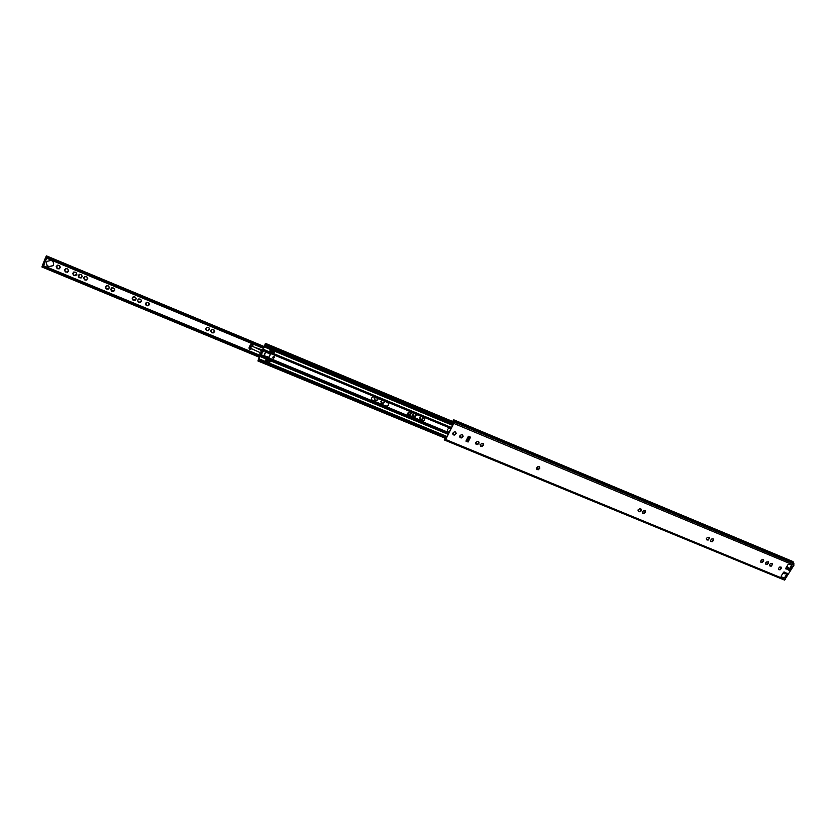 <?xml version="1.0" encoding="UTF-8"?>
<svg xmlns="http://www.w3.org/2000/svg" width="836" height="836" viewBox="0 0 836 836"><rect width="100%" height="100%" fill="white"/><g stroke="black" fill="none" stroke-linecap="round" stroke-linejoin="round"><path stroke-width="1.25" d="M779.622 569.326L778.577 569.358M770.813 565.679L769.757 565.711M766.873 564.039L765.818 564.081M761.899 561.98L760.833 562.011M768.493 562.921L767.281 564.54L765.964 564.384L765.536 563.119L766.487 562.032L768.378 561.823L768.493 562.921L767.093 564.237M772.433 564.561L771.22 566.181L769.904 566.014L769.486 564.76L770.437 563.663L772.318 563.454L772.433 564.561L771.043 565.867M760.655 561.123L762.077 559.587L763.393 559.754L763.728 560.946L762.307 562.482L760.885 562.252L760.655 561.123M778.4 568.48L779.821 566.954L781.137 567.111L781.451 568.302L780.04 569.828L778.63 569.609L778.4 568.48M709.377 538.405L708.176 540.056L706.828 539.889L706.357 538.593L707.319 537.485L709.252 537.287L709.377 538.405L707.987 539.763M711.844 541.247L710.725 541.279M710.527 540.359L711.969 538.802L713.317 538.969L713.672 540.192L712.241 541.749L710.778 541.498L710.527 540.359M643.72 513.032L642.518 513.032M639.519 511.287L638.307 511.298M638.077 510.326L639.53 508.758L640.93 508.936L641.317 510.19L639.874 511.768L638.474 511.59L638.077 510.326M642.288 512.071L643.741 510.503L645.131 510.681L645.528 511.935L644.075 513.503L642.685 513.335L642.288 512.071M538.478 469.424L536.733 469.226M536.294 467.92L536.9 468.359M536.472 468.223L537.945 466.624L539.398 466.812L539.847 468.118L538.374 469.717L536.921 469.529L536.472 468.223M539.722 468.003L538.165 469.404M461.963 437.521L459.936 437.406M481.944 446.058L480.533 445.933M477.387 444.167L475.966 444.041M455.097 434.375L452.997 434.532M476.144 443.205L475.485 442.704M475.674 443.028L477.168 441.418L478.662 441.617L479.143 442.965L477.649 444.564L476.165 444.365L475.674 443.028M478.025 443.853L477.314 444.01M480.71 445.086L480.042 444.595M480.24 444.919L481.735 443.31L483.218 443.508L483.699 444.846L482.215 446.455L480.721 446.257L480.24 444.919M482.581 445.745L481.975 446.1M460.124 436.57L459.445 436.058M459.643 436.382L461.138 434.772L462.642 434.981L463.134 436.329L461.639 437.928L460.134 437.73L459.643 436.382M462.026 437.238L461.326 437.447M453.196 433.696L452.506 433.173M452.704 433.508L454.209 431.898L455.704 432.107L456.205 433.456L454.7 435.054L453.206 434.856L452.704 433.508M706.66 539.596L707.778 539.565M768.138 561.729L768.106 562.628M772.077 563.37L772.046 564.258M781.211 568.208L779.852 569.515M780.887 567.027L780.855 567.916M763.498 560.862L762.118 562.179M763.163 559.66L763.132 560.569M709.053 537.182L709.085 538.269M713.463 540.087L712.053 541.446M713.108 538.865L713.077 539.805M645.35 511.82L643.877 513.21M644.964 510.566L644.953 511.663M641.149 510.075L639.676 511.465M640.752 508.821L640.752 509.908M539.272 466.697L539.21 467.763M463.039 436.204L462.089 437.385M462.538 434.856L462.392 435.765M479.038 442.84L478.004 443.811M478.558 441.502L478.411 442.422M483.595 444.731L482.56 445.703M483.114 443.393L482.978 444.313M456.111 433.33L455.16 434.511M455.61 431.982L455.453 432.891M453.635 420.048L453.102 420.686L453.655 420.675L453.666 423.152L445.609 439.224L444.574 439.193L444.627 437.991M787.251 573.266L784.941 577.195L783.457 577.76L781.158 576.788M788.63 568.94L788.808 570.194L789.644 570.162L791.911 566.38L791.859 565.251L789.403 564.143L787.909 564.708L785.641 568.501L786.07 569.076L785.589 568.668M791.682 565.115L788.724 569.964M468.108 442.014L470.553 437.176L468.39 436.277L465.934 441.115L468.108 442.014L469.801 438.148L468.797 439.558L467.084 438.848M453.457 419.975L453.979 419.912L453.781 423.424L445.724 439.506L444.271 439.945L444.47 437.928M453.979 419.912L793.061 561.593L793.928 565.251L784.513 580.079L445.118 440.227M783.99 571.908L787.491 573.757L785.234 577.53L783.75 578.094L781.284 576.976L781.242 575.879L783.99 571.908M783.238 579.557L444.271 439.945M781.179 576.809L782.904 577.519L781.106 576.641M784.513 580.079L445.086 440.217L445.41 439.464M784.22 572.566L784.304 572.043M787.063 573.183L784.043 572.618M788.829 570.215L786.101 568.679M786.592 568.605L786.477 568.052L786.018 568.793M642.644 512.165L642.121 511.789M638.432 510.42L637.91 510.044M468.609 440.488L468.797 439.558M467.909 437.228L469.801 438.148M469.916 438.064L470.553 437.176M786.174 567.613L788.547 567.947L789.571 569.452M786.969 573.809L784.116 573.695L783.217 572.733M788.756 569.347L786.467 568.041M784.764 572.953L786.268 573.496M785.088 573.318L784.45 572.827M784.116 571.97L783.75 572.587L784.596 572.994M422.619 417.039L423.382 417.885L422.399 419.129L420.372 419.264L419.672 417.707L420.717 416.244M421.752 419.379L420.717 419.233M415.586 414.123L416.359 414.969L415.377 416.224L413.339 416.349L412.629 414.792L413.684 413.329M414.729 416.464L413.695 416.318M410.904 412.169L411.678 413.026L410.173 414.625L408.658 414.405L407.978 412.921M410.037 414.52L409.003 414.374M383.808 400.914L384.602 401.792L383.609 403.036L381.55 403.171L380.808 401.573L381.864 400.11M382.951 403.286L381.906 403.14M377.255 398.197L378.05 399.075L377.057 400.319L374.988 400.454L374.246 398.845L375.301 397.382M376.399 400.569L375.343 400.423M214.434 331.735L213.211 332.937L211.571 332.697L210.693 330.826L211.696 329.593L213.504 329.583L214.758 331.422L213.755 332.571L211.602 332.488L210.923 331.213M213.065 332.822L211.947 332.665M209.293 329.593L208.07 330.805L206.419 330.554L205.541 328.684L207.234 327.284L208.969 327.816L209.606 329.29L208.101 330.596L206.22 330.053M207.924 330.69L206.795 330.523M139.894 302.475L138.358 302.339L137.438 300.333L139.121 298.985L140.897 299.612L141.577 301.127L140.511 301.577L140.573 302.381L138.734 302.308M147.867 305.788L146.342 305.642L145.422 303.656L146.436 302.402L148.265 302.475L149.55 304.429L148.484 304.9L148.547 305.683L146.718 305.621M134.575 300.27L133.039 300.134L132.119 298.118L133.802 296.77L135.568 297.407L136.258 298.922L135.192 299.361L135.244 300.187L133.415 300.103M113.163 291.388L111.616 291.252L110.686 289.193L112.358 287.866L114.156 288.504L114.835 290.061L113.8 290.447L113.832 291.325L112.003 291.221M107.781 289.162L106.224 289.016L105.294 286.957L106.966 285.63L108.764 286.267L109.453 287.835L108.419 288.211L108.45 289.099L106.611 288.984M86.808 280.039L84.655 279.851L83.61 277.928L84.635 277.019L83.882 277.751M84.53 279.182L83.673 277.845M86.348 276.894L85.272 276.611L86.348 276.904M87.414 278.252L87.09 277.259L87.414 278.252M86.035 280.008L84.938 279.997L86.129 279.841M86.819 279.914L86.777 279.193L86.108 280.175M84.938 279.997L84.3 279.527M78.354 276.214L78.845 277.27L78.156 275.65L79.117 274.616L79.221 275.232L78.427 275.483M79.065 276.925L78.229 275.577M80.893 274.626L79.817 274.344L80.904 274.616M81.959 275.985L81.635 274.992L81.959 275.985M80.58 277.74L78.95 277.103M81.364 277.782L80.684 277.583M81.364 277.646L81.332 276.915L82.053 276.779L81.322 277.886L80.664 277.918M79.483 277.73L78.845 277.27M74.247 275.201L73.38 275.002L72.69 273.382L73.641 272.337L72.951 273.215M73.599 274.668L72.763 273.299M75.428 272.358L74.352 272.076L75.418 272.379M76.504 273.717L76.17 272.724L76.504 273.717M75.898 275.525L74.258 275.149M75.909 275.389L75.867 274.647L76.588 274.511L75.857 275.619L75.198 275.65M74.017 275.472L73.38 275.002M64.696 270.55L65.177 271.595L64.487 269.965L65.427 268.931L65.532 269.579L64.748 269.809M65.396 271.272L64.56 269.882M67.225 268.952L66.148 268.67L67.246 268.91M68.301 270.321L67.967 269.317L68.301 270.321M66.922 272.076L65.981 271.867M67.695 272.139L67.026 271.919M67.706 271.982L67.685 271.23L68.395 271.104L67.653 272.233L66.995 272.243M66.013 271.825L65.292 271.428M65.814 272.066L65.177 271.595M58.729 268.816L57.151 268.67L56.211 266.517L57.862 265.221L59.69 265.879L60.38 267.52L59.419 267.792L59.377 268.805L57.538 268.638M53.128 265.629L48.864 266.59C46.523 265.263 45.907 263.486 47.015 261.292M51.247 260.383C53.598 261.731 54.204 263.507 53.065 265.712L48.728 266.768C46.346 265.388 45.75 263.591 46.952 261.375L51.247 260.383M251.699 348.779L249.88 349.239L248.961 347.954M251.793 348.831L249.88 349.448L248.95 348.058L250.079 345.289C251.385 344.024 252.357 344.233 252.984 345.926L252.838 346.512M57.109 267.854L56.284 266.444M59.429 268.711L57.026 267.98M106.224 288.138L105.357 286.863M108.481 289.005L106.067 288.389M111.606 290.374L110.749 289.11M113.863 291.231L111.449 290.625M133.039 299.225L132.172 298.024M132.349 298.619L132.799 299.643M135.275 300.082L132.861 299.539M146.352 304.722L145.474 303.562M148.568 305.589L146.154 305.067M146.112 305.161L145.642 304.137M138.368 301.42L137.491 300.239M137.668 300.824L138.128 301.848M140.594 302.287L138.18 301.744M206.45 329.551L205.572 328.579M205.781 329.081L206.199 330.084M211.602 331.683L210.724 330.722M374.988 399.274L374.235 398.72M374.444 399.065L374.8 400.005M376.994 400.12L376.273 400.225M376.263 400.183L374.779 400.099M381.54 401.991L380.798 401.447M381.017 401.792L381.362 402.722M383.546 402.827L382.825 402.952M382.867 403.077L381.341 402.827M408.135 413.036L408.48 413.966M411.615 412.911L409.922 414.228M409.88 414.102L408.449 414.081M413.318 415.158L412.618 414.666M412.827 414.99L413.162 415.91M416.297 414.855L414.614 416.171M414.614 416.203L413.13 416.025M420.351 418.063L419.651 417.582M423.319 417.77L421.793 419.233L420.163 418.94M408.637 413.214L408.052 412.806M384.539 401.688L383.505 402.659M381.122 401.123L381.801 400.287M377.987 398.971L376.942 399.932M214.758 331.317L213.661 331.976M211.821 330.021L211.727 329.499M209.606 329.185L208.519 329.833M206.67 327.879L206.576 327.346M141.597 301.033L140.542 301.514M138.567 299.706L138.494 298.985M149.571 304.335L148.515 304.837M146.551 303.008L146.478 302.308M136.278 298.828L135.223 299.298M133.237 297.501L133.175 296.77M114.866 289.967L113.832 290.385M111.805 288.639L111.752 287.845M109.485 287.73L108.461 288.148M106.412 286.403L106.36 285.599M60.432 267.426L59.46 267.739M59.565 266.057L60.192 266.935M57.287 266.088L57.287 265.158M76.902 274.25L75.909 274.584M76.18 272.703L75.533 272.254M73.777 272.912L73.767 272.013M82.367 276.507L81.374 276.862M79.253 275.169L79.232 274.292M87.811 278.764L86.808 279.13M87.101 277.228L86.453 276.789M84.708 277.427L84.687 276.57M68.709 270.854L67.726 271.178M67.329 268.847L67.967 269.328M65.574 269.516L65.563 268.596M252.984 345.811L252.765 346.48M259.683 357.045L41.884 266.956L259.547 357.338M42.333 266.057L41.884 266.956M46.043 256.798L46.534 255.9L264.113 346.512L264.584 345.487L263.455 348.8M263.716 348.079L45.74 257.791M45.656 257.342L45.938 256.746L263.977 347.504M274.448 351.862L273.915 351.642M270.247 351.632L270.561 350.368L270.247 351.632L273.424 352.896L273.926 351.642L272.003 350.702M423.089 418.345L422.399 419.129M420.195 418.826L419.839 417.895M419.965 417.248L420.686 416.579M416.067 415.429L415.377 416.224M412.932 414.332L413.653 413.663M411.375 413.486L410.695 414.28M384.288 402.241L383.609 403.036M377.736 399.524L377.057 400.319M374.559 398.396L375.312 397.811M211.017 330.513L211.696 329.677M212.386 329.426L213.504 329.583M214.1 330.032L214.538 331.035M205.855 328.381L206.544 327.534M207.234 327.284L208.352 327.451M208.948 327.89L209.387 328.893M141.274 301.357L140.594 302.214M137.741 300.103L138.421 299.246M139.121 298.985L140.281 299.163M140.897 299.612L141.357 300.646M149.247 304.67L148.568 305.527M145.725 303.416L146.415 302.559M147.115 302.308L148.265 302.475M148.871 302.935L149.341 303.959M135.954 299.152L135.265 300.009M132.412 297.888L133.102 297.031M133.802 296.77L134.951 296.947M135.568 297.407L136.038 298.431M114.553 290.27L113.863 291.127M111.376 290.761L110.895 289.716M110.969 288.995L111.658 288.127M112.358 287.866L113.529 288.044M114.156 288.504L114.626 289.549M109.171 288.033L108.481 288.901M105.984 288.524L105.503 287.48M105.576 286.758L106.266 285.891M106.966 285.63L108.137 285.808M108.764 286.267L109.244 287.312M65.427 268.931L66.148 268.67M68.468 270.373L68.395 271.104M73.641 272.337L74.352 272.076M76.661 273.78L76.588 274.511M79.117 274.616L79.817 274.344M80.998 274.532L81.552 275.117M82.127 276.047L82.053 276.779M84.572 276.873L85.272 276.611M87.581 278.315L87.498 279.036M60.129 267.677L59.44 268.555M56.9 268.168L56.399 267.102M56.461 266.37L57.151 265.493M57.862 265.221L59.053 265.409M259.724 352.416L253.412 349.584M254.395 347.233L262.034 349.814M263.267 350.326L263.852 350.566M43.859 265.096L46.67 258.199M45.928 258.909L45.06 258.763L42.322 265.743L43.106 266.067M45.792 257.833L45.363 258.366M83.83 278.482L84.405 279.37M72.899 273.947L73.484 274.845M266.883 357.411L268.575 357.484L270.498 353.68L268.784 357.777M267.112 351.998L270.76 353.597L268.753 358.027L266.747 358.163L263.768 355.958L265.764 351.528L267.468 351.768M266.632 351.737L266.83 352.656L270.216 353.847M261.031 350.284L250.915 345.634L249.912 347.975L250.915 345.707M249.912 347.975L259.839 352.468M261.104 350.253L250.915 345.634M274.616 357.275L273.121 358.142L272.473 357.317M273.978 356.45L274.626 357.359L273.121 358.33L272.473 357.411L273.978 356.45M264.918 357.4L265.211 356.209M264.51 356.606L265.075 356.366L264.573 356.951M267.029 356.784L266.705 358.142M264.333 349.908L260.215 355.781L261.25 356.575M452.976 424.51L264.688 346.062L265.19 343.941L263.455 348.936L264.301 350.284L262.692 351.559M270.686 353.565L268.575 357.484M261.961 354.872L261.156 356.648L259.891 356.679L258.92 358.79L258.92 357.85L257.927 360.974L259.369 357.724M261.658 353.868L261.563 356.376L259.891 356.857M265.764 351.528L263.925 350.765M267.081 351.977L263.967 350.503M263.768 355.958L261.929 355.195M538.635 469.32L537.025 468.662M449.11 432.233L447.427 431.031M462.026 437.301L460.218 436.831M455.014 434.678L453.279 433.957M424.542 418.397C424.604 420.341 423.643 421.156 421.637 420.842L407.738 414.468M388.583 403.589C388.573 405.481 387.59 406.265 385.647 405.93L372.574 400.517L371.435 399.294M449.047 432.369L447.469 431.136C447.26 429.129 448.2 428.262 450.29 428.534L450.844 428.763M421.71 421.051L408.867 415.722L407.769 414.562C407.654 412.597 408.616 411.761 410.654 412.064L423.507 417.404L424.573 418.502C424.74 420.487 423.779 421.334 421.71 421.051L421.637 420.842M385.699 406.129L372.626 400.716L371.456 399.389C371.445 397.476 372.428 396.682 374.403 397.006L387.486 402.44L388.615 403.683C388.688 405.627 387.716 406.442 385.699 406.129L385.647 405.93M446.654 437.134L258.648 359.501M263.455 348.936L260.675 350.608L262.88 349.845M264.688 346.062L265.43 343.356L264.521 346.01M274.501 351.747L273.8 353.294L269.6 351.548M270.341 360.953L269.641 362.49L265.44 360.755M269.526 351.695L270.3 350.002L274.574 351.778L273.811 353.471L269.526 351.695M265.378 360.901L266.141 359.219L270.415 360.985L269.652 362.667L265.378 360.901M448.901 432.651L268.753 357.85M264.155 346.888L262.88 349.406M260.215 355.781L259.85 352.876L261.031 353.116L260.978 354.067L262.274 350.754M260.989 352.896L259.829 352.834M261.846 351.151L260.665 351.047M261.846 351.204L260.978 354.067M264.218 355.687L265.754 351.705L264.218 355.687L267.196 356.909M267.28 356.721L265.294 356.063M260.968 355.143L261.752 355.467M265.858 352.04L266.914 352.468M267.018 357.171L268.607 357.829M269.067 352.583L269.673 352.991M269.004 352.719L269.673 352.844M267.018 352.165L268.753 353.461M263.121 349.302L262.577 351.58M266.579 359.752L266.078 360.88L266.381 359.616L268.722 360.462M267.572 360.17L267.071 361.288L265.493 360.63M269.746 361.006L269.244 362.134L267.071 361.288M265.879 360.734L266.381 359.616M270.76 350.503L271.752 350.921L271.24 352.05M270.049 351.496L270.561 350.368M259.515 357.411L260.111 356.105M263.434 348.79L264.489 345.989M273.132 353.011L271.345 352.165M263.361 349.824L264.155 350.159M260.393 355.028L259.923 356.659M263.121 350.357L263.894 350.629M265.754 351.705L263.936 355.728M265.273 356.115L263.852 355.854M267.834 359.919L266.13 359.219M268.753 360.379L267.834 359.929M272.933 351.141L270.561 350.242M267.771 360.065L266.381 359.49M261.553 353.837L262.849 351.653M273.926 351.768L271.752 350.921M266.935 352.416L268.837 353.21M271.439 352.071L271.951 350.942M267.771 360.191L267.259 361.309M785.37 579.536L445.724 439.506M793.928 565.251L453.781 423.424M444.647 439.83L445.557 439.318L444.951 439.067M794.116 563.913L454.157 422.034L453.791 422.682M793.552 562.858L454.032 421.083L453.655 421.741M445.766 438.91L444.574 438.419M793.531 562.701L454.042 420.936M787.146 568.323L788.243 568.783M468.557 440.739L466.551 439.903M469.341 438.482L467.627 437.771M787.063 567.707L786.498 567.08M787.376 566.589L789.372 568.814M786.592 566.912L787.303 567.696M264.092 347.191L46.199 256.474M260.257 355.446L43.42 265.66M45.06 258.763L45.855 259.087M251.615 346L250.601 348.267M250.445 348.194L251.458 345.937M264.96 357.265L266.747 357.996M451.022 428.408L269.683 353.064M451.241 427.98L264.28 349.991M264.489 356.376L261.898 355.101M448.378 433.706L261.563 356.376M448.848 432.745L267.604 357.672M450.991 428.492L270.749 353.607M453.488 423.507L265.179 344.996M453.76 422.911L265.409 344.359M453.739 422.347L265.346 343.742M446.152 438.137L258.167 360.567M452.569 425.325L264.343 346.95M451.471 427.53L264.26 349.699M446.717 437.009L258.711 359.365L446.706 437.04M446.978 436.496L259.003 358.832M448.075 434.302L261.02 356.899M264.166 349.573L263.225 349.176M269.673 351.381L270.216 351.611M786.059 573.496L783.907 572.597M789.414 568.856L787.418 566.63M788.547 567.947L787 566.223M784.116 573.695L783.52 573.015M263.559 348.413L45.583 257.749M260.111 355.937L43.138 266.13M43.023 266.339L42.239 266.015M46.064 258.658L45.269 258.334M453.781 422.797L265.42 344.223M453.687 421.908L265.43 343.356M445.954 438.545L257.927 360.974"/></g></svg>
